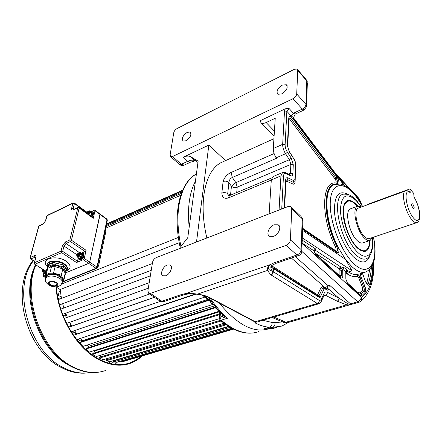 <?xml version="1.0" encoding="UTF-8"?>
<svg xmlns="http://www.w3.org/2000/svg" width="442" height="442" viewBox="0 0 442 442"><rect width="100%" height="100%" fill="white"/><g stroke="black" fill="none" stroke-linecap="round" stroke-linejoin="round"><path stroke-width="0.66" d="M297.737 70.394L297.079 69.007L294.355 69.3L177.021 128.561C175.286 129.583 174.203 130.97 173.767 132.705L170.104 155.059L170.667 156.711L172.513 156.545L292.98 98.721C295.173 97.489 296.422 95.897 296.72 93.958L297.737 70.394L306.776 80.886L305.997 104.395L296.72 93.958M185.972 140.777C190.441 137.556 191.839 134.644 190.165 132.036L187.242 132.335C182.8 135.55 181.419 138.457 183.093 141.059L185.972 140.777M281.836 93.908C286.775 90.516 288.267 87.461 286.311 84.731L282.35 85.118C277.443 88.505 275.968 91.555 277.924 94.273L281.836 93.908M343.987 185.292L293.532 118.583L293.582 117.484L291.223 116.036L286.858 111.301L285.107 144.7L282.676 144.335L273.305 148.495L275.233 118.268L266.134 122.544L274.416 131.13M295.262 114.08L293.582 117.484M208.956 297.549L209.851 297.654C206.839 296.018 202.674 294.836 197.342 294.107C192.314 293.416 188.414 293.239 185.646 293.576C188.215 293.366 191.574 293.532 195.723 294.079L197.149 294.256L267.482 270.427L270.598 274.653L317.273 303.45L319.013 303.737L321.002 302.035L321.063 299.963L324.047 293.499C324.793 291.996 325.892 291.593 327.345 292.284L338.964 298.212L347.804 303.693L346.627 304.853L349.268 304.919L351.666 304.317L349.572 304.223L349.268 304.919M197.149 294.256L195.723 294.079C190.717 293.582 186.469 293.913 182.982 295.074L181.016 294.687L185.646 293.576L270.095 264.703C267.924 266.416 267.056 268.327 267.482 270.427L269.239 269.747L272.885 271.482C272.786 273.018 272.023 274.079 270.598 274.653M150.457 293.4L286.107 245.365C288.615 244.233 290.051 242.409 290.411 239.89L291.753 208.795L290.654 206.558L287.924 206.58L156.225 257.62C154.302 258.559 153.081 260.117 152.551 262.294L147.871 290.853L148.75 293.389L150.457 293.4L161.855 301.245L181.016 294.687M167.297 264.979L170.048 264.962C173.375 266.344 170.148 274.394 165.667 275.808L162.965 275.808C159.639 274.394 162.849 266.427 167.297 264.979M274.162 224.785L278.09 224.79C281.93 226.508 278.709 234.658 273.488 236.332L269.626 236.31C265.786 234.558 268.985 226.503 274.162 224.785M301.869 250.658L302.842 220.851L302.19 218.718L301.162 249.608C300.831 252.111 299.416 253.907 296.919 255.001L274.057 262.83L270.095 264.703C268.217 266.686 267.929 268.366 269.239 269.747M269.134 213.862L271.3 179.916L272.996 176.562M292.98 98.721L302.306 109.091C304.483 107.887 305.715 106.323 305.997 104.395L306.566 106.671L304.107 109.964L302.306 109.091L293.422 113.24L289.068 108.489L285.311 108.804L259.857 120.876L261.222 122.926C262.482 123.583 264.117 123.456 266.134 122.544M159.822 300.996L163.849 301.61L182.839 295.123M225.53 160.617L208.845 145.075L182.988 157.341C186.099 155.904 188.657 155.695 190.673 156.722L198.143 161.148L187.751 237.752L179.109 248.747M271.294 180.027L228.481 197.872C224.437 199.149 222.221 197.541 221.84 193.055C224.011 192.325 225.978 192.524 227.735 193.651L228.884 182.59C229.171 180.098 230.321 178.397 232.337 177.474L276.465 158.313L276.156 157.833C274.189 154.639 273.239 151.529 273.305 148.495M221.84 193.055L223.105 181.491C224.42 177.352 227.083 174.341 231.094 172.457L274.106 153.562M206.856 237.995C197.878 200.309 205.828 168.612 222.591 161.943L273.93 138.711M268.272 328.953C253.31 333.213 236.973 324.566 219.265 303.019C236.973 324.566 253.31 333.213 268.272 328.953M189.193 227.116C188.204 217.713 188.253 209.083 189.342 201.232C190.452 193.414 192.469 186.8 195.397 181.386C192.469 186.8 190.452 193.414 189.342 201.232C188.253 209.083 188.204 217.713 189.193 227.116M267.487 328.936L264.371 328.671L267.327 328.837L264.371 328.671L269.521 327.196C264.868 326.947 259.968 325.467 254.807 322.759L256.31 322.113M253.531 321.174L252.957 320.87M334.566 184.391L334.24 184.518C322.925 187.883 324.859 222.818 338.898 248.658L345.55 259.41L351.589 266.366C357.241 271.592 362.108 273.421 366.191 271.858C374.54 266.913 376.998 255.343 373.567 237.15M223.105 181.491C225.249 180.778 227.177 181.148 228.884 182.59L231.431 186.259L230.569 194.789L230.851 195.016M228.481 197.872L229.426 195.613L228.873 195.883L228.055 195.452L227.735 193.651L230.625 195.11M285.311 108.804L284.51 110.948L282.676 144.335C282.631 147.379 283.593 150.518 285.56 153.744L289.405 159.7L235.884 182.612L231.431 186.259C233.138 187.541 235.067 187.822 237.227 187.11L236.702 192.568M231.094 172.457L232.337 177.474L235.884 182.612L237.227 187.11L290.853 164.402L290.449 173.165L289.797 174.745M196.502 242.006L208.845 145.075M290.924 277.924L290.891 278.675M296.88 281.687L296.831 283.322M357.451 206.298L356.49 205.226C353.092 201.701 350.114 200.408 347.556 201.353C338.738 203.596 345.445 236.442 357.186 247.15C360.412 250.26 363.197 251.371 365.534 250.481C368.12 249.271 369.501 245.979 369.672 240.597M359.91 250.061L362.528 250.979L364.976 250.664M347.169 201.497L343.887 205.011M370.07 240.47C369.418 251.725 365.23 254.272 357.495 248.106L357.197 247.818C349.119 240.233 341.837 220.044 343.147 208.889C344.777 199.16 349.224 197.729 356.479 204.607L357.843 206.154M302.566 229.232L336.688 252.338C338.522 253.194 339.263 251.968 338.898 248.658L336.992 245.973C324.096 220.271 322.992 188.021 333.793 184.695L334.213 184.529M302.284 237.868L352.02 270.813L345.55 259.41L302.532 230.359M257.791 321.759L318.77 303.809M272.15 317.533L284.979 322.903L287.427 322.682M350.882 304.549L349.594 304.919M284.979 322.903L285.598 322.345L287.261 322.732L349.71 304.875M288.643 322.334L281.952 326.052L272.46 327.373C274.372 326.583 275.2 325.008 274.952 322.643L282.565 321.925L283.14 321.014L285.598 322.345L346.627 304.853L337.091 301.135C338.379 300.615 338.997 299.637 338.964 298.212L328.826 289.272L327.5 290.173L324.864 288.814L323.909 287.654L322.561 288.195L319.025 295.731L319.914 297.831L318.5 296.3L319.052 296.146M254.807 322.759L256.349 322.113M257.703 321.914L257.349 321.964M290.411 239.89L301.162 249.608L301.836 251.686C301.51 253.564 300.466 254.857 298.715 255.57L296.919 255.001L286.107 245.365M270.957 266.371C270.963 266.974 271.808 267.73 273.476 268.631L273.3 271.742C273.217 273.289 272.482 274.366 271.101 274.979M275.758 263.404L271.112 265.857C270.443 267.819 271.034 269.697 272.885 271.482L319.334 300.455L321.063 299.963M272.825 267.526L273.476 268.631L319.914 297.831L323.964 289.14L321.163 287.256L317.605 294.775L318.5 296.3L273.057 267.675M302.212 240.128L315.345 248.774L315.45 250.327L340.705 266.896L343.981 267.631L347.103 269.686L347.44 271.316L348.401 271.946C352.059 274.305 355.318 275.106 358.175 274.355L357.528 274.78L360.363 275.206L364.877 286.317C365.843 289.051 365.943 291.057 365.18 292.339L362.429 295.101C361.556 295.759 360.484 295.521 359.219 294.4L347.749 283.886L345.848 279.046L345.804 271.626L346.743 271.742L347.44 271.316M360.749 273.537L360.363 275.206L362.506 273.587L362.539 272.985M314.207 251.073L315.45 250.327L314.262 250.747M302.173 241.31L303.052 240.68M347.804 303.693L349.572 304.223L357.617 301.731L301.903 251.448M351.666 304.317L350.451 303.787L329.323 285.002L327.268 287.145L327.881 285.449L329.323 285.002L328.826 289.272L327.539 288.643L326.793 289.112M327.268 287.145L327.539 288.643M327.439 286.256L325.964 287.317L326.351 288.902M325.964 287.317L324.815 287.449L291.405 258.067M266.968 328.914L274.15 328.312M314.251 251.476L314.721 250.791M314.654 252.747L339.401 268.858L339.997 267.327L345.804 271.626L347.103 269.686M306.604 105.533L307.334 83.184L306.776 80.886L306.107 79.494L297.626 69.643M350.721 208.757L350.473 208.845C344.379 210.447 348.992 233.022 357.075 240.487C359.329 242.686 361.274 243.476 362.915 242.851L369.788 240.558M361.462 206.989L357.622 206.237C351.611 207.801 356.324 230.486 364.363 238.034C366.6 240.249 368.529 241.056 370.142 240.437L372.357 237.558M416.74 222.669L369.473 238.525C368.031 239.072 366.313 238.354 364.324 236.371C357.186 229.652 353.009 209.525 358.346 208.121L358.567 208.044M405.59 190.933L405.436 190.994C406.502 190.469 407.883 190.729 409.585 191.784L410.193 192.613C402.971 187.115 405.911 209.574 413.712 218.254C421.408 227.1 421.43 208.784 413.999 197.088L413.74 193.397L409.944 188.916L410.193 192.613M409.944 188.916L368.877 203.873L367.28 204.873M223.53 315.505L222.63 316.334C222.884 317.384 224.525 318.013 227.553 318.218L223.934 315.886M223.409 315.389L222.652 315.826L222.751 314.754M258.769 331.599C247.724 335.577 235.199 331.765 221.188 320.168L220.066 317.129L222.63 316.334L222.652 315.826M219.144 318.091L220.066 317.129L220.525 312.494M219 310.859L218.934 311.312L215.309 307.743L215.663 307.008M212.337 302.781L212.425 304.566L209.027 300.151M61.432 298.389L60.162 289.549L56.432 287.217M151.225 270.377L59.582 304.886M63.88 307.997L62.659 303.748M67.366 317.317L65.687 313.201M148.308 288.19L64.449 318.367M71.781 326.086L69.72 322.284M68.615 327.273L69.085 327.03M160.418 301.372L71.206 331.715M76.891 334.146L74.67 330.765M74.361 335.003L196.055 294.118M204.834 297.079L76.853 339.622L73.726 335.472M82.074 341.522L82.433 340.683L80.433 338.434M212.425 304.566L82.958 346.384L79.527 342.777L80.085 342.18L208.718 299.919M87.715 347.904L88.372 346.384L86.908 345.108M218.934 311.312L89.494 352.053L85.842 349.064L86.306 348.351L215.652 306.991M93.693 353.147L94.632 351.014L94.035 350.628M219.199 318.704L96.306 356.528L92.522 354.213L92.881 353.401L219.569 313.848M99.875 357.175L101.08 355.059M223.983 323.246L103.229 359.738L99.4 358.125L99.66 357.235L220.337 320.317M228.503 326.351L110.124 361.633L106.329 360.749L106.478 359.805L107.5 358.445M231.796 328.257L116.837 362.213L113.163 362.053L113.66 360.578M233.431 329.097L123.246 361.512L119.754 362.059L119.683 361.379M233.553 329.152L125.959 360.711M219.74 311.709L94.632 351.014M214.69 305.814L88.372 346.384M207.939 299.35L82.433 340.683M195.154 294.018L76.947 334.019M179.231 242.713L60.162 289.549M106.522 224.028L182.585 190.358M106.439 224.431L182.375 190.845M106.24 225.381L181.905 191.983M105.986 226.575L181.369 193.386M119.754 362.059L232.757 328.76M113.163 362.053L230.155 327.345M113.202 361.075L228.939 326.621M106.329 360.749L226.127 324.787M106.478 359.805L225.122 324.08M99.4 358.125L221.127 320.986M92.522 354.213L219.486 314.665M85.842 349.064L215.309 307.743M79.527 342.777L208.95 300.311M68.626 327.29L154.501 297.339M66.593 323.395L149.656 294.007M62.648 314.306L149.208 282.692M60.836 309.129L150.324 275.869M59.576 304.869L151.23 270.333M58.289 299.593L152.341 263.554M61.554 284.029L178.375 237.442M105.638 228.216L180.706 195.287M141.031 356.363L135.909 360.119L130.213 362.794C120.152 366.308 109.268 364.832 97.555 358.385C76.411 346.749 58.361 315.886 56.394 286.803M117.528 362.015L114.887 364.396M113.439 362.081L111.307 363.794M88.947 351.633L88.45 351.987M88.604 351.368L88.14 351.727M87.19 350.219L86.754 350.517M65.841 313.605L65.234 316.24L62.836 314.803M57.957 297.996L59.681 299.057M61.173 297.024L58.327 295.267L59.366 290.935L60.366 291.554M66.736 323.671L66.814 323.317M69.565 326.859L67.847 325.842M70.814 324.356L70.311 326.599M72.775 331.417L76.14 333.395L75.902 334.483M72.04 333.036L72.366 331.555M81.914 340.113L81.593 341.622L77.985 339.246M78.903 342.39L79.538 342.754M81.008 344.39L80.936 344.727M65.609 313.223L64.957 316.074M58.035 298.383L59.339 299.19M59.294 291.234L60.41 291.93M70.587 323.936L69.963 326.721M72.427 331.533L75.792 333.511L75.554 334.6M81.654 339.826L81.306 341.456M79.427 343.009L80.074 343.384M80.742 344.108L80.676 344.434M55.968 286.836C57.974 316.129 76.168 347.185 97.455 358.887C109.246 365.374 120.207 366.854 130.335 363.324C134.722 361.744 138.644 359.318 142.109 356.048M75.792 333.511L76.14 333.395M65.09 273.012L88.682 263.36L89.676 262.095L100.102 214.508L94.986 210.729L93.284 218.304L79.168 208.022L79.035 207.458L77.908 207.364L69.819 240L70.438 241.52L71.444 240.233L79.168 208.022L77.588 207.79L73.261 209.84C71.924 210.331 71.383 209.812 71.643 208.281L72.864 203.331L47.029 215.762L45.725 220.63L42.896 224.232L38.885 226.133L30.343 257.487L34.426 255.675C35.703 255.255 36.183 255.857 35.868 257.471L34.465 262.714L61.068 251.144L62.388 245.796L65.399 241.956L69.819 240L71.444 240.233L86.096 250.299L85.102 251.564L81.306 253.172M86.096 250.299L84.273 258.437L83.267 259.714L76.494 262.526L61.687 252.658L62.698 251.376L64.007 246.028L66.018 243.47L79.333 252.515M78.273 257.846L77.488 261.261L76.494 262.526M79.389 259.692L80.892 259.763C83.803 257.62 84.704 255.575 83.593 253.631L83.3 253.432M79.101 207.508L93.14 217.74L93.284 218.304M91.013 211.795L94.417 210.215L94.842 210.182L94.986 210.729M92.781 212.044L93.035 212.232C93.98 213.188 93.599 214.724 91.897 216.834M45.736 277.814L43.217 276.228L43.83 272.675M45.178 275.543L43.217 276.228M45.487 274.349L44.951 274.162M35.868 257.471L34.211 262.946L34.465 262.714L35.067 264.189L61.687 252.658L61.068 251.144L62.698 251.376L77.488 261.261M47.637 265.929L48.675 264.509L53.963 262.614L63.747 265.067L63.289 266.962L55.581 264.786L51.974 264.797L48.195 266.399L47.311 267.206L47.532 268.377M65.079 272.99L65.759 272.283L66.096 269.427L64.14 265.797C66.162 267.631 66.847 269.172 66.195 270.421M66.096 269.427L65.814 272.051M64.14 265.797L63.747 265.067M65.648 271.316L63.289 266.962M64.14 271.266C64.924 267.78 55.25 263.985 50.869 266.106L49.073 267.719M55.648 282.758L56.847 284.753C55.587 286.145 53.493 286.162 50.565 284.803L49.344 282.792C50.615 281.399 52.714 281.388 55.648 282.758M62.289 282.2L62.648 280.543C63.101 279.41 62.184 278.233 59.891 277.012L59.814 276.963C57.233 275.023 55.068 274.239 53.327 274.609L48.244 274.725L46.686 275.847L45.835 277.432M59.814 276.963L60.477 276.106C57.449 274.626 55.057 273.858 53.305 273.813L53.327 274.609M60.543 276.128L61.294 275.244L63.681 279.554L63.184 280.112C63.212 279.129 62.339 277.814 60.565 276.167L59.891 277.012M45.15 275.664L46.095 274.653L49.891 273.073L53.526 273.068L53.305 273.813L50.04 273.819L50.007 274.609M63.852 280.289L65.305 274.173L65.195 273.206L62.83 268.863L55.112 266.686L51.493 266.697L49.891 273.073L50.04 273.819L46.244 275.394L46.52 276.057M51.493 266.697L47.714 268.294L45.57 277.018L45.824 277.372L45.94 277.012L45.487 278.814M45.366 276.797L45.808 277.532M62.399 281.736L63.184 280.112L62.648 280.543M65.195 273.206L63.681 279.554L63.797 280.515L62.405 281.714M47.714 268.294L46.775 269.3M62.83 268.863L61.294 275.244L53.526 273.068L55.112 266.686M100.102 214.508L99.953 213.961L94.908 210.232M73.571 209.42L73.206 208.508L74.422 203.558L72.864 203.331L73.173 202.917L74.295 203.011L74.422 203.558L86.963 212.713M73.173 202.917L47.349 215.353L46.764 216.066M30.084 257.769L38.642 226.37L39.216 225.713L38.631 226.426M30.542 258.935L35.691 257.062M34.598 261.52L30.586 258.962L30.1 257.714L30.343 257.487L30.94 258.94L34.653 261.31M46.266 271.305L34.708 264.211L34.2 263.001M46.211 271.515L34.664 264.183M43.979 272.521L44.449 273.847L45.603 273.88M46.051 272.145L44.382 272.775L44.769 273.985M43.355 271.112L42.896 270.222L43.101 269.537M42.913 270.101L43.316 269.675M42.973 269.852L43.487 270.084M92.511 211.856L91.328 211.972L91.781 211.696M90.798 216.033L92.063 214.005L92.864 214.21L93.096 213.177L92.643 211.933L91.328 212.049L89.665 210.801L87.847 211.563M91.422 216.492L92.864 214.21M91.306 212.011L92.4 211.801M91.676 216.215L91.074 215.674L92.262 213.138L93.096 213.177M91.24 211.983L91.787 213.304L93.074 213.37M89.538 211.27L89.328 210.873L88.825 211.11L89.538 211.27L89.715 211.762L89.461 212.878L90.162 212.11L91.721 213.591L92.936 213.989M90.411 215.751L88.892 214.431L90.096 212.403L91.721 213.591L90.516 215.613L91.5 216.409M88.825 211.11L87.577 211.74L86.765 213.094M89.461 212.878L88.417 214.304M88.334 211.922L88.991 211.845L88.334 211.922L87.196 213.37L87.964 212.972L88.334 211.922M88.56 211.74L88.919 212.16M88.859 211.602L89.676 211.939M78.505 258.001L79.405 258.78L81.588 257.437L82.621 255.68L82.831 254.747L82.461 253.586L83.256 253.393L82.35 253.1L81.676 253.426M78.693 258.134L78.836 259.31L79.593 259.603L79.4 258.78L80.803 258.194L81.273 258.907L82.212 258.006L81.582 257.443L82.621 255.68L83.45 255.901L83.704 254.78L83.256 253.393M81.742 253.47L82.461 253.586L82.831 254.747L83.704 254.78M79.582 259.824L78.842 259.316L78.295 257.863M78.124 256.471L78.3 255.482L77.394 255.642L77.516 255.128L78.936 253.321L80.096 253.421M79.052 253.249L79.427 253.454M77.405 255.52L77.985 255.515M77.46 255.272L78.549 254.763L79.063 253.487L79.361 253.597M97.328 267.548L107.323 220.243L107.03 219.63L96.991 267.045L96.008 268.305L88.731 263.399L89.726 262.134L100.014 214.005M62.388 281.781L96.008 268.305L96.638 268.404L97.306 267.637L96.991 267.045L89.726 262.134M88.731 263.399L65.118 273.062M254.393 321.632L255.266 321.743L209.851 297.654M256.896 322.025L254.57 321.726L209.801 298.002L210.508 298.002M291.753 208.795L302.19 218.718L301.068 216.481L291.411 207.281M271.3 179.916L280.941 175.894L279.068 210.011M285.107 144.7C285.073 147.131 285.847 149.639 287.416 152.219L285.56 153.744L276.156 157.833M284.245 208.005L285.648 179.955C285.83 178.027 286.604 177.336 287.974 177.877L293.709 180.612L294.93 179.491L295.599 163.297L294.582 159.993L289.234 151.667L287.377 145.617L288.748 118.235C289.156 115.826 290.394 115.798 292.455 118.163L336.815 176.761C338.439 179.187 339.147 181.535 338.931 183.811M287.416 152.219L291.256 158.181L293.278 164.761L292.891 173.529C292.726 175.562 291.908 176.292 290.449 175.712L286.344 173.728C284.642 173.037 283.676 173.883 283.449 176.264L281.731 208.978M283.449 176.264L280.941 175.894L282.548 172.557L285.433 172.651L286.344 173.728M290.449 175.712L289.538 174.645L285.847 172.855M292.891 173.529L290.449 173.165L288.317 174.054M271.742 177.899L229.453 195.602M291.256 158.181L289.405 159.7L290.853 164.402L293.278 164.761M289.068 108.489L286.858 111.301L284.51 110.948M304.107 109.964L295.239 114.091L293.422 113.24L291.223 116.036M182.988 157.341L187.552 161.385L190.358 162.242L195.242 160.811L197.972 162.435M184.209 165.109L181.353 164.286L187.552 161.385C190.657 159.965 193.22 159.777 195.242 160.811L190.673 156.722M179.159 164.126L179.507 164.43L181.353 164.286L172.513 156.545M190.811 156.799L196.635 161.639M289.841 277.245L292.19 280.399M311.218 292.366L312.942 291.836M360.943 206.674L356.418 200.845C346.92 192.143 341.6 194.878 340.456 209.044C340.379 222.801 348.495 243.476 357.269 251.912C366.882 261.642 374.054 254.012 372.153 238.127M355.876 199.823C353.097 196.905 350.285 195.071 347.44 194.314L344.18 194.137C330.914 193.905 339.058 239.802 355.473 254.515C360.352 259.1 364.379 260.272 367.562 258.034C371.937 254.288 373.518 247.526 372.297 237.735M348.307 194.557C338.821 189.53 334.207 195.27 334.472 211.784C335.572 227.486 344.417 248.299 353.672 257.117C361.622 264.101 367.07 263.531 370.015 255.399M362.512 206.607C359.479 201.055 356.246 196.43 352.815 192.74C341.357 180.259 330.362 184.303 330.229 203.646C329.903 222.812 341.412 252.056 353.76 263.603C368.877 278.521 378.667 262.636 373.413 237.205M352.02 270.813L348.401 271.946L347.114 273.874C350.904 276.3 354.28 277.117 357.241 276.322L358.793 277.99L362.523 287.488L362.655 290.284L359.976 292.93L357.733 292.427L346.959 282.543M336.992 245.973L336.66 246.155C337.931 249.503 337.798 251.283 336.263 251.492M336.688 252.338L335.997 251.332L302.588 228.674M285.648 179.955L285.913 180.844L284.565 207.878M285.93 180.413L287.466 179.585L293.206 182.303L294.814 181.706L295.179 180.347L294.93 179.491M287.974 177.877L286.963 181.297L292.703 183.994L293.709 180.612M295.599 163.297L295.195 179.944M294.582 159.993L289.283 151.429M289.234 151.667L287.377 145.617M288.748 118.235L288.996 119.152L287.648 146.109M289.002 118.671C289.532 117.71 290.383 117.942 291.571 119.373L336.003 177.938C337.528 180.408 337.937 182.364 337.224 183.806M292.455 118.163L290.681 120.589L335.185 179.126C336.323 181.109 336.484 182.386 335.671 182.955L336.478 183.889M336.815 176.761L335.185 179.126M335.848 184.01C322.887 183.623 322.544 218.116 336.66 246.155L335.495 246.973C336.356 249.404 336.174 250.487 334.959 250.216L335.113 250.736M335.671 182.955C321.522 180.982 320.483 217.21 335.495 246.973M334.959 250.216L302.599 228.249M284.609 207.862L285.886 182.27L286.963 181.297M292.703 183.994C294.151 184.552 294.958 183.806 295.123 181.756L294.919 181.48M287.648 146.91L288.957 120.633C289.145 119.511 289.72 119.5 290.681 120.589M274.952 322.643L272.001 322.433L262.763 320.295M272.001 322.433C272.261 324.815 271.432 326.4 269.521 327.196L272.46 327.373L267.327 328.837L276.88 327.494M273.786 317.047L283.14 321.014M319.538 297.217L319.13 297.339M319.334 300.455C319.29 301.914 318.605 302.914 317.273 303.45L255.266 321.743L257.399 321.964M298.588 255.614L275.891 263.36L274.057 262.83M271.498 265.653L319.025 295.731M325.268 288.339L324.815 287.449L323.113 286.571L321.163 287.256M346.003 273.2L346.743 271.742L345.942 271.924M346.152 273.25L347.114 273.874M345.799 271.797L346.047 279.333M302.113 243.078L313.98 250.835L315.527 254.349L340.942 277.648C342.108 278.521 342.738 278.062 342.848 276.278L342.677 269.581L343.981 267.631M338.069 176.822L349.605 189.148M355.351 195.287L359.274 199.48L361.07 203.718M373.473 262.907C373.396 280.084 369.385 291.543 361.429 297.295L302.113 243.194M372.827 264.659L372.844 265.371C372.589 272.753 371.484 279.106 369.534 284.433C368.484 286.04 367.153 285.134 365.545 281.72L362.379 273.034M371.374 267.443C370.971 273.615 369.915 278.985 368.219 283.554L367.147 284.09L365.633 281.626M369.534 284.433L366.904 282.681L366.341 283.057M365.545 281.72L363.153 275.294M363.059 275.388L362.556 273.217M357.556 274.775C358.401 274.736 359.208 275.62 359.976 277.416L363.7 286.902C364.407 288.908 364.479 290.377 363.915 291.311L361.202 294.013L359.523 294.134L359.026 293.781M361.158 276.841L358.793 277.99M364.877 286.317L362.523 287.488M365.18 292.339L362.655 290.284M362.429 295.101L359.976 292.93M359.219 294.4L358.744 293.521L347.567 283.267M347.749 283.886L345.848 279.046M369.821 269.41L366.904 282.681M339.401 268.858L339.898 270.001L339.904 275.372L339.478 275.675L314.803 253.034M357.241 276.322L357.528 274.78M339.904 275.372L341.379 275.825L340.683 276.935M342.848 276.278L341.379 275.825L341.362 270.454L339.997 267.327L340.705 266.896M340.942 277.648L340.478 276.769L315.356 253.719M315.527 254.349L313.98 250.835L315.345 248.774M359.053 302.217L357.617 301.731C359.799 300.892 360.981 299.389 361.164 297.223M359.059 302.217L359.678 301.969C361.446 300.974 362.031 299.422 361.429 297.295M327.881 285.449L295.438 256.686M327.5 290.173L326.66 289.062L324.34 287.864M323.113 286.571L323.754 287.593M324.864 288.814L323.964 289.14M327.345 292.284C327.373 293.737 326.737 294.731 325.439 295.267L337.091 301.135M324.257 295.057L325.439 295.267L323.903 295.731M324.047 293.499L323.986 295.554L321.334 301.317M359.053 198.546L359.528 199.894M335.196 173.021L358.445 197.883L359.274 199.48M266.924 328.909L266.156 328.964M342.826 270.907L339.898 270.001M358.346 208.121L405.436 190.994C400.634 192.176 405.402 212.961 412.226 220.144C414.132 222.265 415.729 223.072 417.016 222.575C418.74 222.669 419.679 219.878 419.823 214.21C419.143 208.176 417.198 202.403 413.988 196.894M368.888 204.287L368.877 203.873M412.723 203.878C414.552 207.414 414.662 208.961 413.043 208.519C411.204 204.961 411.099 203.419 412.723 203.878M210.812 300.698L203.817 295.576M180.955 246.398C177.822 231.409 177.137 217.845 178.9 205.712C181.518 189.817 187.358 179.22 196.408 173.927C179.905 182.784 172.507 212.895 180.17 247.398M210.21 298.223C215.685 306.218 221.464 312.886 227.553 318.218L221.188 320.168L219.856 319.897M219.696 312.549L219.972 311.908M108.539 363.103L110.069 361.622M99.56 359.484L100.483 358.622M90.45 372.44C81.654 374.12 72.488 372.446 62.957 367.418C28.653 350.882 11.614 287.731 33.437 260.78M34.89 266.327C20.078 296.328 38.725 350.302 69.306 365.468L71.488 366.6M105.483 370.534C95.201 374.092 84.151 372.761 72.339 366.545C41.228 351.075 21.652 296.367 35.913 264.973M65.399 241.956L66.018 243.47L70.438 241.52L85.102 251.564M62.388 245.796L64.007 246.028L77.013 254.807M88.682 263.36L83.267 259.714M45.791 277.609L43.565 276.211M66.665 270.753C71.405 268.366 71.234 265.194 66.156 261.233C56.482 254.393 39.686 258.868 47.051 266.139M67.283 269.228C67.841 267.399 66.797 265.581 64.167 263.763C58.742 259.973 48.416 260.084 47.355 263.907L47.211 264.465M65.941 271.521L67.134 269.852C67.692 268.029 66.648 266.206 64.013 264.393C58.587 260.603 48.255 260.708 47.195 264.531L47.045 265.117M47.83 265.222C48.675 263.592 50.719 262.719 53.963 262.609M54.222 262.609L62.471 264.708M51.974 264.797L52.449 262.902M55.581 264.786L56.057 262.891M48.195 266.399L48.675 264.509M50.023 285.024C54.283 287.836 60.753 285.272 56.195 282.537C51.885 279.675 45.416 282.316 50.023 285.024M62.167 282.698C62.615 281.222 61.742 279.747 59.543 278.272C53.062 275.228 48.416 275.25 45.603 278.349C45.493 281.775 44.692 281.383 48.808 285.068C51.907 286.681 54.731 287.217 57.272 286.676C60.742 285.477 60.548 285.681 62.167 282.698M89.676 262.095L84.273 258.437M71.643 208.281L73.206 208.508L74.112 209.165M73.261 209.84L77.908 207.364M45.725 220.63L43.228 223.812L39.216 225.713M42.896 224.232L43.228 223.812M34.426 255.675L35.023 257.133L35.653 257.542M35.741 257.084L35.603 257.758M44.305 273.046L44.217 272.67M45.88 272.797L44.625 273.289L45.846 272.946M42.67 269.266L42.382 269.747M42.388 269.731L42.797 271.394L44.487 270.421M43.421 271.112L42.835 271.112L44.399 270.366L43.449 271.101C42.415 271.344 42.161 270.736 42.697 269.283M42.559 271.305L42.913 271.681L44.747 270.587M42.797 271.394L44.819 273.244M44.09 270.847L46.007 272.305M44.438 270.51L46.189 271.598M42.835 271.112L42.786 269.338M42.819 271.101L42.841 269.371M43.526 271.045L43.697 270.2L43.222 270.195M43.725 270.935L43.88 270.034M43.697 270.2L44.217 270.427M43.598 270.079L43.206 270.25M89.687 210.817L91.267 211.978M92.262 213.138L91.881 212.099L92.262 213.138M87.212 212.353L88.179 211.409M86.93 213.215L88.588 211.409L89.4 211.342C90.146 210.9 89.809 211.878 88.4 214.287M89.328 210.873L89.665 210.801M87.682 211.641L86.748 213.083M88.527 214.381L88.991 213.668M89.853 212.143L89.715 211.762M89.715 211.933L89.533 211.442M89.825 212.259L90.162 212.11L89.709 210.856L89.4 210.889M88.787 214.569L88.621 214.287M89.057 211.735L88.975 212.503L89.649 212.199M89.278 213.193L88.494 214.204M88.091 212.806L88.4 212.851L88.593 212.083M88.251 212.11L88.87 212.381M88.118 214.083L87.776 213.829M87.936 213.95L88.439 214.237M88.897 212.431L88.953 212.801L89.555 212.574M88.975 212.503L89.378 213M87.781 213.834L88.085 213.829M87.422 213.574L88.4 212.851L88.98 213.276M87.356 213.254L87.836 213.806M87.964 212.972L88.582 213.624M79.593 259.603L81.273 258.907M82.212 258.006L83.45 255.901M80.803 258.194L80.599 257.692L82.295 254.813L81.693 253.498M81.588 257.437L79.416 256.034L80.45 254.283L82.615 255.686M79.405 258.774L79.201 258.277L80.599 257.692L78.891 256.542L80.168 254.133L80.45 254.283L80.223 252.498L81.925 253.658L82.461 253.592M82.831 254.747L80.267 253.697L79.637 252.454L77.88 253.399L76.748 255.581L77.372 256.83L79.135 255.885M80.168 254.133L80.267 253.697M78.936 252.774C80.648 253.172 80.361 254.415 78.074 256.515C76.367 256.106 76.654 254.857 78.936 252.774M79.637 252.454L78.438 252.962M78.245 253.045L77.864 253.421M77.88 253.399L76.836 255.167M76.847 255.144L77.057 256.813M76.748 255.581L77.223 257.139L78.891 256.542L78.77 256.238M77.107 256.741L78.93 258.288L77.372 256.83M78.825 258.15L78.836 258.587M81.892 253.41L80.157 252.393M78.035 256.526L77.367 256.526C76.709 255.371 77.245 254.15 78.974 252.874L79.759 252.83L80.118 253.526M77.333 256.509C76.814 255.294 77.378 254.089 79.03 252.907L79.759 252.83C80.433 253.791 79.88 255.006 78.096 256.482L77.367 256.526M80.063 253.907L79.3 254.211L79.4 253.343M77.925 256.542L77.394 255.642L77.72 255.625M77.704 255.216L79.063 253.487M79.731 254.819L79.03 255.172L78.847 255.979M78.262 255.437L77.61 255.625M78.322 256.371L78.311 255.377L78.886 255.658M78.3 255.482L78.869 255.747M78.875 255.708L78.521 255.47M77.792 254.852L78.339 255.365M78.466 254.564L79.046 255.1M78.532 254.482L79.367 254.929M78.72 253.664L79.284 253.935M79.262 254.172L80.008 254.144M79.3 254.211L79.792 254.691M105.301 229.812L105.831 231.1L98.605 265.83L97.218 267.874M105.135 230.591L105.892 231.216L98.577 265.741M97.82 265.222L98.544 265.714L97.262 267.775M100.074 214.05L106.881 219.077L107.03 219.63L100.152 214.547M190.165 132.036L190.717 132.55M286.311 84.731L287.129 85.649M209.801 298.002L209.138 297.648C206.049 296.024 202.055 294.897 197.143 294.262M170.623 265.388L170.048 264.962M279.184 225.785L278.09 224.79M302.864 219.757L301.869 217.276M148.75 293.389L160.148 301.217L163.711 301.654M272.952 176.585L282.548 172.557M261.222 122.926L274.09 136.175M170.667 156.711L179.507 164.43C180.955 165.557 182.513 165.789 184.176 165.126L190.358 162.242M313.069 293.527L313.665 292.289M310.267 291.77L312.002 291.234M346.848 201.618L347.556 201.353M361.318 206.895L356.269 200.232M333.793 184.695L340.301 184.01C344.296 184.933 348.296 187.513 352.296 191.745M359.981 273.775L365.009 272.222M295.864 163.75L294.632 159.75M362.667 206.552C359.584 200.856 356.252 196.055 352.672 192.143M344.788 185.712L293.565 117.931M270.985 266.25L271.813 266.88M349.777 304.869L358.904 302.262M318.997 296.637L318.328 296.836M359.716 199.729L361.832 205.044M373.855 261.587C374.363 280.51 369.937 293.775 360.573 301.372M307.345 81.93L306.665 80.157M350.473 208.845L357.622 206.237M412.624 207.795L411.59 205.105M211.989 302.317L202.221 295.168M255.841 332.478C244.813 334.937 232.895 330.809 220.072 320.091L219.171 317.792L219.735 311.654M208.447 297.295C213.497 304.798 218.856 311.185 224.542 316.455L223.895 315.848M182.634 190.253L106.544 223.939M154.396 297.267L68.985 327.063M148.313 288.167L64.366 318.395M130.213 362.794L126.672 363.827M90.488 372.44C80.82 374.335 70.985 372.639 60.99 367.352C26.072 350.241 9.812 288.073 33.084 260.553M102.19 371.507C92.284 373.86 81.991 372.192 71.317 366.506C39.791 350.733 20.647 296.212 35.542 264.736M47.333 267.123C47.023 266.88 46.974 266.018 47.195 264.531L47.206 264.471M47.311 267.206L47.791 265.322M46.824 269.101L45.206 275.449L45.808 277.548M74.355 203.055L87.151 212.398M47.349 215.353L46.78 216.011L45.476 220.873M43.824 272.421L44.449 273.847L45.09 274.25M42.647 269.25L42.222 270.3L42.504 271.443L44.382 272.775M44.255 270.272L44.172 270.592M91.069 211.834L91.676 211.696M88.107 213.845L88.472 214.11M89.002 211.79L88.842 212.486L89.334 213.083M89.317 213.116L88.439 214.26M81.466 253.283L82.306 253.1M79.422 253.349L79.223 254.205L79.775 254.736M79.759 254.763L78.991 255.211L78.809 256.012M105.666 230.083L105.898 231.199M105.892 231.216L98.61 265.813M98.605 265.83L97.168 267.962M96.638 268.404L62.294 282.162M107.345 220.149L106.953 219.133"/></g></svg>
